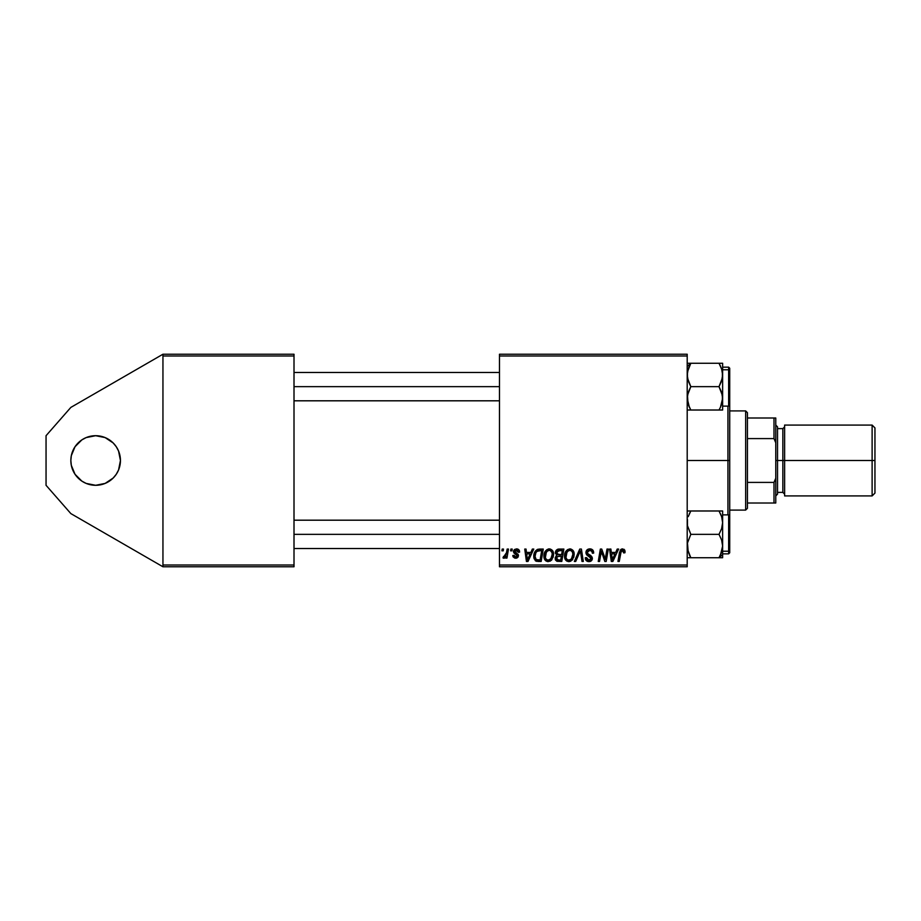 <?xml version="1.0" encoding="UTF-8"?>
<svg xmlns="http://www.w3.org/2000/svg" width="921" height="921" viewBox="0 0 921 921"><rect width="100%" height="100%" fill="white"/><g stroke="black" fill="none" stroke-linecap="round" stroke-linejoin="round"><path stroke-width="1.38" d="M105.132 483.41L95.646 485.298A24.798 24.798 0 0 1 70.848 460.5A24.798 24.798 0 0 1 95.646 435.702L105.132 437.59L113.179 442.966L116.265 446.72L118.556 451.014L120.444 460.5L118.556 469.986L116.265 474.28L113.179 478.034L105.132 483.41L95.646 485.298L86.148 483.41L81.865 481.119L75.027 474.28L71.32 465.335L70.848 460.5L71.32 455.665L75.027 446.72L81.865 439.881L86.148 437.59L95.646 435.702L105.132 437.59L113.179 442.966L116.265 446.72L118.556 451.014L120.444 460.5L118.556 469.986M499.47 354.228L687.204 354.228L687.204 356.001L499.47 356.001L499.47 564.999L687.204 564.999L687.204 354.228L499.47 354.228L499.47 356.001L499.47 354.228M532.373 549.054L530.853 552.439L532.373 549.054L533.766 549.054L528.009 561.453L526.432 561.453L524.74 549.054L526.029 549.054L526.444 552.439L530.853 552.439L526.444 552.439L526.029 549.054L524.74 549.054L526.432 561.453L528.009 561.453L533.766 549.054L532.373 549.054L533.766 549.054L528.009 561.453L526.432 561.453L524.74 549.054L526.029 549.054M555.363 553.302L555.916 550.827L557.493 549.365L563.871 549.054L561.775 561.453L557.09 561.315L555.57 560.141L555.271 557.527L556.883 555.421L555.34 552.911L556.883 555.421L555.179 558.437L556.883 561.246L561.775 561.453L563.871 549.054L558.909 549.054L563.871 549.054L561.775 561.453L556.687 561.165M625.06 551.633L622.515 548.893L624.737 550.09L624.945 552.761L623.655 552.922L622.987 550.447L621.249 550.965L619.257 561.453L617.956 561.453L620.328 549.987L622.515 548.893L619.488 552.37L617.956 561.453L619.257 561.453L620.742 552.681L622.435 550.344L623.655 552.922L624.945 552.761L625.06 551.633L624.945 552.761L623.655 552.922L623.701 551.288M605.408 558.379L607.008 549.054L608.309 549.054L606.191 561.453L604.832 561.453L601.286 550.931L599.559 561.453L598.247 561.453L600.354 549.054L601.712 549.054L605.281 559.565L605.684 556.618L605.281 559.565L601.712 549.054L600.354 549.054L598.247 561.453L599.559 561.453L601.286 550.931L604.832 561.453L606.191 561.453L608.309 549.054L607.008 549.054L608.309 549.054L606.191 561.453L604.832 561.453M585.929 552.542L587.068 549.872L590.223 548.904L592.779 550.021L593.654 553.095L592.376 553.245L591.858 551.138L590.396 550.401L588.404 550.608L587.264 551.967L587.644 553.613L592.168 557.147L592.145 559.646L590.845 561.154L588.185 561.568L585.86 560.06L585.284 557.758L586.573 557.619L586.953 559.208L588.484 560.141L590.43 559.761L591.086 558.402L586.723 554.914L585.929 552.542L591.086 558.402L588.945 560.164L586.573 557.619L585.284 558.022C585.445 560.279 586.654 561.476 588.899 561.614C591.052 561.545 592.203 560.452 592.376 558.322L590.914 555.616L587.552 553.509L587.218 552.416L589.739 550.344L592.042 551.414L592.376 553.245L593.654 553.095C593.7 550.436 592.422 549.031 589.82 548.893C587.46 548.997 586.159 550.217 585.929 552.542L585.929 552.542M575.729 561.453L574.347 561.453L579.758 549.054L581.404 549.054L583.304 561.453L582.003 561.453L580.38 550.827L575.729 561.453L574.347 561.453L575.729 561.453L580.38 550.827L582.003 561.453L583.304 561.453L581.404 549.054L579.758 549.054L581.404 549.054L583.304 561.453L582.003 561.453M564.515 556.1L565.517 551.898L567.566 549.607L570.87 549.008L573.276 550.839L574.163 553.786L573.806 557.159L570.859 561.119L568.303 561.591L566.507 560.877L565.022 558.966L564.515 556.1C564.423 559.243 565.851 561.073 568.798 561.614L572.482 559.749L574.174 554.258C574.197 551.207 572.77 549.423 569.915 548.893C566.288 549.756 564.492 552.163 564.515 556.1M617.231 549.054L615.7 552.439L617.231 549.054L618.624 549.054L612.868 561.453L611.291 561.453L609.587 549.054L610.888 549.054L611.302 552.439L615.7 552.439L611.302 552.439L610.888 549.054L609.587 549.054L611.291 561.453L612.868 561.453L618.624 549.054L617.231 549.054L618.624 549.054L612.868 561.453L611.291 561.453L609.587 549.054L610.888 549.054M543.908 556.1L544.633 552.462L546.959 549.607L550.251 549.008L552.784 551.046L553.556 553.786L553.187 557.159L550.251 561.119L547.696 561.591L545.9 560.877L544.415 558.966L543.908 556.1C543.816 559.243 545.244 561.073 548.191 561.614L551.863 559.749L553.567 554.258C553.579 551.207 552.163 549.423 549.307 548.893C545.681 549.756 543.885 552.163 543.908 556.1M537.346 549.446L543.263 549.054L541.168 561.453L536.137 561.165L534.053 558.621L534.261 553.256L537.599 549.353C534.963 550.873 533.685 553.222 533.766 556.376L536.494 561.292L541.168 561.453L543.263 549.054L539.591 549.054L543.263 549.054L541.168 561.453L538.071 561.453M513.837 552.796L513.469 551.506L516.52 548.893L519.271 550.401L519.594 552.116L518.304 552.278L516.946 550.079L514.793 551.103L518.431 555.213L518.143 556.963L516.796 558.08L514.643 558.08L513.032 556.606L512.824 555.501L514.114 555.34L515.645 557.101L517.176 555.87L513.837 552.796L513.527 550.954L514.413 549.549L516.52 548.893L513.469 551.506L517.176 555.87L515.829 557.113L514.114 555.34L512.824 555.501L515.76 558.241L518.465 555.674L514.758 551.403L516.451 550.021L518.304 552.278L519.594 551.955L518.304 552.278L518.224 551.449M510.602 550.827L510.902 549.054L512.191 549.054L511.915 550.827L510.602 550.827L511.915 550.827L512.191 549.054L510.902 549.054L512.191 549.054L511.915 550.827L510.602 550.827L510.902 549.054L510.602 550.827M501.899 550.827L502.198 549.054L503.488 549.054L503.223 550.827L501.899 550.827L503.223 550.827L503.488 549.054L502.198 549.054L503.488 549.054L503.223 550.827L501.899 550.827L502.198 549.054L501.899 550.827M506.251 553.912L507.172 549.054L508.473 549.054L506.953 558.08L505.652 558.08L505.974 556.215L504.593 557.999L503.004 557.907L503.522 556.503L505.606 555.662L506.515 552.658L503.004 557.907L503.879 558.241L505.974 556.215L505.652 558.08L506.953 558.08L508.473 549.054L507.172 549.054L508.473 549.054L506.953 558.08L505.652 558.08M499.47 566.772L687.204 566.772L687.204 356.001L499.47 356.001L499.47 566.772L499.47 564.999L687.204 564.999L687.204 566.772L499.47 566.772M162.948 354.228L294.006 354.228L294.006 356.001L162.948 356.001L162.948 564.999L294.006 564.999L294.006 354.228L162.948 354.228L70.848 407.404L162.948 354.228L162.948 356.001L162.948 354.228M162.948 566.772L294.006 566.772L294.006 356.001L162.948 356.001L162.948 566.772L162.948 564.999L294.006 564.999L294.006 566.772L162.948 566.772L70.848 513.596L46.05 485.298L46.05 435.702L70.848 407.404L46.05 435.702L46.05 485.298L70.848 513.596L162.948 566.772M573.392 551.046L574.117 553.291M574.174 554.258L574.151 554.995M572.701 559.45L572.125 560.152M570.859 561.119L569.374 561.58M566.91 561.142L565.782 560.198M565.494 559.83L565.022 558.978M564.723 558.034L564.527 556.583M564.538 555.455L564.688 554.269M564.688 554.235L564.826 553.636M572.528 556.825L572.885 554.2L571.469 558.794L569.592 560.072L570.859 559.392M570.928 559.335L568.499 560.141L570.087 559.887M566.991 552.082L565.955 557.608L566.956 559.404L568.844 560.164C566.76 559.761 565.747 558.448 565.805 556.238L565.897 557.332M566.035 554.292L565.805 556.238C565.724 553.141 567.071 551.184 569.823 550.344L567.693 551.242M570.87 550.562L569.823 550.344C571.883 550.735 572.897 552.013 572.885 554.2L572.332 551.886L570.893 550.562M568.004 550.988L566.334 553.36M580.368 550.839L580.115 551.46M579.758 549.054L574.347 561.453L579.758 549.054M590.614 548.951L591.409 549.123M593.251 550.781L593.481 551.472M593.654 553.095L592.376 553.245M592.376 552.842L591.616 550.919M591.04 550.574L589.29 550.367M587.241 552.105L588.024 553.935M587.552 553.509L587.218 552.416L587.552 553.509L590.914 555.616M592.318 558.989L591.835 560.244M592.134 559.657L590.971 561.085M591.397 560.762L590.384 561.373M590.234 561.43L589.567 561.568M588.162 561.568L586.309 560.636M587.494 561.396L585.86 560.06M585.56 559.473L585.342 558.759M585.284 558.022L586.573 557.619M586.735 558.805L587.218 559.531M587.253 559.565L589.325 560.152M590.994 558.978L590.062 556.94M591.086 558.402L590.603 557.297L591.086 558.402M589.509 556.618L587.276 555.363M586.55 554.695L585.963 553.118M586.205 551.092L585.952 552.163M586.216 551.069L587.068 549.883M590.787 555.536L590.154 555.144M602.184 554.097L602.392 554.718M601.436 551.529L601.286 550.931M600.849 554.028L599.559 561.453L598.247 561.453L600.354 549.054L601.712 549.054L604.291 556.192M605.281 559.565L605.35 558.828M607.008 549.054L605.684 556.618L607.008 549.054M623.69 552.658L622.239 550.355M623.655 552.922L623.77 551.84M620.892 551.932L619.257 561.453L617.956 561.453L619.488 552.37M622.205 548.916L621.122 549.261M624.035 549.296L625.025 551.103M611.924 557.009L612.258 560.095L613.282 557.562L612.258 560.095L611.486 553.889L614.998 553.889L613.282 557.562L614.998 553.889L611.486 553.889L612.477 559.45M612.016 557.666L612.097 558.264M555.559 560.129L555.259 559.323M555.985 556.077L556.883 555.421M558.909 549.054C556.675 549.342 555.49 550.631 555.34 552.911M555.398 552.174L555.593 551.483M557.493 549.365L558.172 549.135M557.619 550.965L562.317 550.505L561.614 554.695L558.886 554.695L556.629 552.945L556.802 552.001M556.652 552.588L559.266 550.516L557.021 551.575L556.963 554.12L561.614 554.695L562.317 550.505L558.172 550.7M559.001 550.528L559.588 550.505M557.378 559.899L558.506 560.003L556.468 558.391L556.906 559.611M556.468 558.391L557.182 556.652L556.779 559.461M558.725 556.157L561.373 556.146L560.716 560.003L558.506 560.003L560.716 560.003L561.373 556.146L557.182 556.652L556.56 557.677M558.091 550.735L557.332 551.195M559.91 550.505L558.633 550.574M557.746 559.968L558.506 560.003M553.003 551.472L553.509 553.314M553.567 554.258L553.544 554.995M551.863 559.749L551.126 560.509M546.303 561.142L545.174 560.198M544.887 559.83L544.415 558.978M544.115 558.045L543.954 557.09M543.92 555.467L544.069 554.269M544.403 553.037L544.219 553.636M544.633 552.462L545.22 551.38L544.633 552.462M548.122 549.066L548.697 548.939M551.909 556.825L552.278 554.2L550.85 558.794L548.225 560.164L549.48 559.887M546.372 552.082L545.347 557.608L546.349 559.404L548.225 560.164C546.153 559.761 545.14 558.448 545.197 556.238L545.29 557.332M545.209 555.743L545.197 556.238C545.117 553.141 546.452 551.184 549.215 550.344L547.086 551.242M550.263 550.562L549.215 550.344C551.276 550.735 552.289 552.013 552.278 554.2C552.289 552.013 551.276 550.735 549.215 550.344L548.974 550.355M550.251 559.392L551.978 556.629M547.396 550.988L545.716 553.36M527.077 557.009L526.628 553.889L530.139 553.889L527.399 560.095L530.139 553.889L526.628 553.889L527.342 559.323M527.169 557.666L527.238 558.264M535.792 561.004L535.182 560.555M533.881 557.884L533.766 556.756M533.927 554.511L534.122 553.682M534.134 553.659L535.492 550.931M539.591 549.054L537.599 549.353L539.591 549.054M539.107 550.551L541.709 550.505L540.109 560.003L537.001 559.91M536.183 559.565L535.055 556.457L536.183 559.565L540.109 560.003L541.709 550.505L537.047 551.299M535.089 555.501L535.884 552.784L535.055 556.457C534.974 552.807 536.644 550.827 540.051 550.505L539.418 550.528M536.655 551.656L536.01 552.542M518.304 552.278L515.852 550.09M517.118 550.125L516.451 550.021M515.092 550.539L515.161 552.335M514.758 551.403L516.267 553.049L515.092 552.266M517.809 554.016L518.35 554.891M513.296 557.113L512.882 556.054M512.824 555.501L514.114 555.34L514.505 556.549M514.551 556.606L515.645 557.101M515.403 557.067L516.267 557.044M517.153 556.123L515.829 557.113L517.176 555.87L516.969 555.006M517.165 555.996L515.702 554.189M517.176 555.87L515.99 554.338L517.049 555.133M514.125 553.141L513.527 550.965M519.594 551.955C519.502 549.987 518.477 548.974 516.52 548.893L516.819 548.904M517.142 548.939L517.729 549.077M504.259 558.172L505.203 557.424M503.004 557.907L503.879 558.241L503.004 557.907L503.522 556.503L504.455 556.745M503.522 556.503L504.328 556.768M506.159 554.246L505.652 555.57M507.172 549.054L506.515 552.658M568.844 560.164L569.592 560.072M572.137 557.769L572.586 556.629M572.724 556.031L572.85 553.509M572.724 552.842L572.494 552.197M570.502 550.436L569.581 550.355M612.12 558.552L612.2 559.323M556.629 552.945L557.654 554.546M558.057 554.638L558.886 554.695M550.321 559.335L551.219 558.299M552.116 556.031L552.116 552.842L550.528 550.689M545.416 554.292L545.244 555.259M538.797 550.597L538.175 550.723M536.586 551.725L535.884 552.784M535.504 553.659L535.239 554.569M535.055 556.457L535.193 557.919M113.179 478.034L109.415 481.119M90.799 436.186L95.646 435.702A24.798 24.798 0 0 1 120.444 460.5A24.798 24.798 0 0 1 95.646 485.298L90.799 484.814M81.865 481.119L75.027 474.28M78.112 442.966L81.865 439.881M729.72 404.365L729.72 460.5L727.947 460.5L727.947 514.874L727.947 460.5L687.204 460.5L727.947 460.5L727.947 406.126L727.947 460.5L729.72 460.5L729.72 405.067L728.649 406.126L728.649 369.77A1.059 0.921 0 0 1 729.72 370.691L729.72 405.021M729.72 515.979L729.72 550.309A1.059 0.921 180 0 1 728.649 551.23L728.649 514.874L729.72 515.933L729.72 460.5L729.72 516.635M294.006 386.647L499.47 386.647L294.006 386.647M688.217 410.018L690.819 410.018L688.217 404.342L689.369 407.232L687.204 398.333L688.217 392.311L690.819 386.647L688.229 380.995L687.204 374.951L688.217 368.953L690.819 363.265L687.204 366.397L690.819 363.265L688.229 363.265M720.464 410.018L719.013 410.018L720.464 407.232L719.013 410.018L720.464 407.232L719.013 410.018L690.819 410.018L722.628 410.018L722.628 363.265L690.819 363.265L719.013 363.265L721.615 368.918L722.628 374.951L721.627 380.96L719.013 386.647L690.819 386.647L719.013 386.647L721.627 392.323L722.628 398.333L720.464 407.232L722.133 402.523M729.72 368.377L729.72 370.691A1.059 0.921 180 0 0 728.649 369.77L722.628 369.77L728.649 369.77L728.649 367.157L729.72 368.227M721.627 410.018L722.628 410.018L722.628 363.265L719.013 363.265L721.788 369.471M688.401 368.4L687.469 371.911L690.819 363.265L689.369 366.04L690.819 363.265L689.369 363.265M722.375 371.934L722.375 377.978L719.013 386.647L722.363 395.293L722.363 401.383M728.649 369.77L728.649 405.931M729.72 404.883L729.72 370.691M720.498 366.121L719.013 363.265L721.615 363.265M721.995 370.219L721.811 369.551M688.022 403.732L687.469 395.27L690.819 386.647L687.48 378.024L687.469 371.934M690.589 409.615L689.369 410.018L690.819 410.018L688.839 406.023M688.217 368.941L689.369 366.051L688.217 368.953M687.849 370.196L687.619 371.117L687.849 370.196M688.229 516.635L690.819 510.982L688.217 516.646M721.627 557.735L722.628 557.735L722.628 554.603L719.013 557.735L722.628 557.735L720.475 557.735L722.628 557.735L722.628 546.049L721.627 552.047L719.013 557.735L720.464 557.735M722.628 553.843L728.649 553.843L728.649 551.23L722.628 551.23L728.649 551.23A1.059 0.921 0 0 0 729.72 550.309L729.72 552.738M688.229 557.735L719.013 557.735L690.819 557.735L687.48 549.112L687.469 543.022L690.819 534.353L719.013 534.353L721.615 540.005L722.628 546.049L722.628 522.668L721.615 528.689L719.013 534.353L690.819 534.353L687.469 525.707L687.469 519.617L687.469 525.707L690.819 534.353L687.469 543.022L688.217 552.082L687.48 549.112M689.369 510.982L690.819 510.982L689.369 513.768L690.819 510.982L719.013 510.982L721.627 516.658L722.628 522.668L722.628 510.982L688.217 510.982M721.811 517.268L722.628 522.668L722.628 510.982L720.475 510.982L721.615 510.982M721.627 516.669L720.464 513.768L721.627 516.658M721.431 552.6L719.013 557.735L720.464 554.96L719.013 557.735L722.628 554.603L722.628 522.668L721.615 528.689L719.013 534.353L721.615 540.005L722.628 546.049L720.475 554.949L722.225 549.814M728.649 515.069L728.649 551.23M729.72 550.309L729.72 516.117M719.243 511.385L720.464 510.982L719.013 510.982L721.005 514.977M721.615 552.059L720.464 554.949L721.627 552.047M690.589 557.332L689.369 557.735L690.819 557.735L688.045 551.529M689.334 554.879L690.819 557.735L689.369 557.735M687.837 550.781L688.022 551.449M499.47 534.353L294.006 534.353L499.47 534.353M719.243 363.668L720.464 363.265M719.013 363.265L720.464 366.04M722.122 550.286L722.363 549.112M690.819 557.735L689.967 556.157M745.653 410.904L747.426 412.677L747.426 417.996L747.426 412.677L745.653 410.904L729.72 410.904L745.653 410.904L745.653 510.096L729.72 510.096L745.653 510.096L745.653 410.904M747.426 508.323L745.653 510.096L747.426 508.323L747.426 503.004L747.426 508.323M747.426 438.592L747.426 482.408L747.426 417.996L747.426 438.592L773.997 438.592L775.77 442.794L775.77 478.206L773.997 482.408L747.426 482.408L747.426 503.004L747.426 482.408L773.997 482.408L773.997 503.004L775.77 503.004L775.77 478.206L775.77 503.004L773.997 503.004L773.997 482.408L775.77 478.206L775.77 417.996L747.426 417.996L773.997 417.996L773.997 438.592L773.997 417.996L775.77 417.996L775.77 442.794L773.997 438.592L747.426 438.592M747.426 503.004L773.997 503.004L747.426 503.004M872.118 460.5L874.95 460.5L874.95 427.908L874.95 460.5L872.118 460.5L872.118 425.076L872.118 460.5L784.623 460.5L872.118 460.5L872.118 495.924L872.118 460.5M784.623 494.151L782.85 492.378L782.85 460.5L775.77 460.5L777.531 460.5L777.531 426.849L777.531 460.5L784.623 460.5L784.623 495.924L784.623 425.076L784.623 460.5L782.85 460.5L782.85 492.378L782.85 428.622L777.531 428.622M874.95 493.092L874.95 460.5L874.95 493.092L872.118 495.924L784.623 495.924M777.531 494.151L777.531 460.5L777.531 494.151L775.77 495.924M782.85 460.5L782.85 428.622L782.85 460.5M294.006 372.475L499.47 372.475M294.006 400.808L499.47 400.808M722.628 367.157L728.649 367.157M722.628 406.126L728.649 406.126M728.649 553.843L729.72 552.773M722.628 514.874L728.649 514.874M499.47 548.525L294.006 548.525M499.47 520.192L294.006 520.192M784.623 425.076L872.118 425.076L874.95 427.908M775.77 425.076L777.531 426.849M782.85 492.378L777.531 492.378M782.85 428.622L784.623 426.849"/></g></svg>
